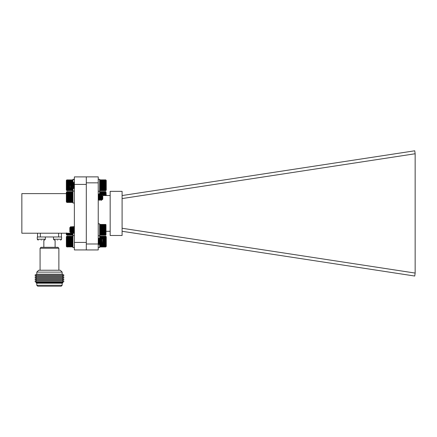 <?xml version="1.0" encoding="UTF-8"?>
<svg xmlns="http://www.w3.org/2000/svg" width="437" height="437" viewBox="0 0 437 437"><rect width="100%" height="100%" fill="white"/><g stroke="black" fill="none" stroke-linecap="round" stroke-linejoin="round"><path stroke-width="0.66" d="M86.302 184.414L86.302 242.409L74.372 242.409L74.372 184.414L86.302 184.414M74.372 242.409L74.372 249.926L86.302 249.926L86.302 176.876L98.232 176.876L98.232 249.948L86.302 249.948M74.372 184.414L74.372 176.898L86.302 176.898M74.372 233.216L21.85 233.216L21.85 193.607L66.353 193.607M37.538 233.216L37.538 236.974M58.618 233.216L58.618 236.974L40.33 236.974L40.33 233.216M61.404 236.974L61.404 233.216M61.59 236.974L53.505 236.974L53.505 239.23L61.59 239.23L60.65 240.17L61.59 239.23L61.59 236.974M57.547 240.17C53.866 240.17 53.866 240.17 57.547 240.17C61.229 240.17 61.229 240.17 57.547 240.17M40.078 248.249L41.018 247.309L57.93 247.309L58.869 248.249L40.078 248.249L40.078 270.235M58.869 248.249L58.869 270.235M62.158 272.114L60.279 270.235L38.669 270.235L36.79 272.114L62.158 272.114L62.158 274.179L64.037 275.173L34.911 275.173L36.621 276.168L62.327 276.168L64.037 277.162L34.911 277.162L36.621 278.156L62.327 278.156L64.037 279.15L34.911 279.15L36.621 280.144L62.327 280.144L64.037 281.138L34.911 281.138L36.621 280.144M36.79 272.114L36.79 274.179L62.158 274.179M55.111 240.17L55.111 247.309M34.911 281.138L36.621 282.133L62.327 282.133L64.037 281.138M36.621 282.133L35.785 282.619L63.157 282.619L62.327 282.133M35.785 282.619L36.79 283.203L62.158 283.203L63.157 282.619M62.158 285.268L61.218 286.208L37.729 286.208L36.79 285.268L62.158 285.268L62.158 283.203M45.35 236.974L37.271 236.974L37.271 239.23L45.35 239.23L45.35 236.974M41.313 240.17C37.631 240.17 37.631 240.17 41.313 240.17C44.995 240.17 44.995 240.17 41.313 240.17M110.168 191.34L110.168 235.488L122.098 235.488L122.098 191.34L110.168 191.34M122.098 198.567L415.15 153.753L414.746 150.792L122.098 195.547M122.098 231.277L414.746 276.031L415.15 273.07L122.098 228.256M415.15 153.753L415.15 273.07M102.766 195.514L110.168 195.514M106.251 231.31L110.168 231.31M86.302 182.841L98.232 182.841M86.302 243.983L98.232 243.983M66.888 236.193L66.888 246.954L72.941 246.697L72.668 246.954L72.87 236.379M66.621 236.45L72.941 236.45M66.621 246.697L72.87 246.763M102.132 243.666L101.275 239.247L100.494 243.862L99.751 239.279L100.346 238.28L101.089 244.867L101.652 239.252L101.526 243.256L101.275 244.867L100.532 238.28L99.783 244.867L99.041 238.28L98.232 244.742M100.051 240.552L99.598 244.867L98.855 238.28L98.232 239.334M98.56 240.552L98.232 244.43M101.772 238.4L102.766 239.4L102.766 243.748L102.22 244.267L101.772 238.4L101.242 239.279M101.652 241.617L101.93 240.159M99.663 242.502L99.936 242.825L102.072 242.825L101.876 243.862L101.133 239.285L100.559 238.302M100.832 240.547L100.346 243.895L99.641 239.285L99.068 238.302M99.341 240.547L98.855 243.895L98.232 239.552M99.751 239.279L99.041 243.895L98.259 239.279M66.686 246.763L66.353 246.424L66.353 236.717L66.686 236.379M66.888 246.889L72.668 246.889M66.888 246.763L72.668 246.763M66.888 246.577L72.668 246.577M66.888 246.342L72.668 246.342M66.888 246.053L72.668 246.053M66.888 245.714L72.668 245.714M66.888 245.332L72.668 245.332M66.621 244.949L72.941 244.949M66.888 244.906L72.668 244.906M66.621 244.523L72.941 244.523M66.888 244.447L72.668 244.447M66.621 244.07L72.941 244.07M66.888 243.955L72.668 243.955M66.621 243.589L72.941 243.589M66.888 243.436L72.668 243.436M66.621 243.087L72.941 243.087M66.888 242.896L72.668 242.896M66.621 242.568L72.941 242.568M66.888 242.344L72.668 242.344M66.621 242.038L72.941 242.038M66.888 241.781L72.668 241.781M66.621 241.503L72.941 241.503M66.888 241.213L72.668 241.213M66.621 240.967L72.941 240.967M66.888 240.656L72.668 240.656M66.621 240.437L72.941 240.437M66.888 240.104L72.668 240.104M66.621 239.924L72.941 239.924M66.888 239.569L72.668 239.569M66.621 239.421L72.941 239.421M66.888 239.055L72.668 239.055M66.621 238.952L72.941 238.952M66.888 238.575L72.668 238.575M66.621 238.504L72.941 238.504M66.888 238.121L72.668 238.121M66.621 238.094L72.941 238.094M66.888 237.706L72.668 237.706M66.888 237.335L72.668 237.335M66.888 237.007L72.668 237.007M66.888 236.734L72.668 236.734M66.888 236.51L72.668 236.51M66.888 236.346L72.668 236.346M66.888 236.231L72.668 236.231M72.941 182.016L72.941 179.52L74.372 179.52M72.941 179.52L74.372 179.285M74.372 203.008L72.941 203.008L72.941 186.528M72.941 179.301L74.372 179.301M99.663 234.909L99.936 235.172L99.663 234.909M105.983 234.877L105.983 224.662L99.663 224.662L99.663 234.877L99.936 235.172L105.716 235.172L105.983 234.877L105.716 235.172M71.062 228.759L70.952 229.786C70.679 227.841 70.357 227.076 69.986 227.491L70.854 226.617L71.329 233.074L71.777 228.759M71.422 227.639L72.072 226.492L72.821 233.074L73.269 228.759M72.913 227.639L73.563 226.492L74.372 232.965M70.952 227.431L71.515 233.074L71.886 229.786M72.165 226.748L73.006 233.074L73.378 229.786M73.656 226.748L74.372 232.621M70.362 232.484L69.838 231.96L69.838 227.606L70.362 232.484L70.532 231.047M70.024 227.458L70.728 232.074L71.138 229.786M71.477 227.491L72.22 232.074L72.635 229.786M72.968 227.491L73.711 232.074L74.126 229.786M69.986 227.901L70.674 231.927M71.515 227.458L72.072 232.107L72.553 228.759M72.821 227.458L73.563 232.107L74.044 228.759M105.983 224.662L105.983 234.909M105.716 235.111L99.936 235.111M105.716 224.454L99.936 224.454M105.716 224.574L99.936 224.574M105.716 224.749L99.936 224.749M105.716 224.979L99.936 224.979M105.716 225.263L99.936 225.263M105.716 225.59L99.936 225.59M105.716 225.967L99.936 225.967M105.983 226.355L99.663 226.355M105.716 226.388L99.936 226.388M105.983 226.77L99.663 226.77M105.716 226.847L99.936 226.847M105.983 227.224L99.663 227.224M105.716 227.333L99.936 227.333M105.983 227.699L99.663 227.699M105.716 227.852L99.936 227.852M105.983 228.201L99.663 228.201M105.716 228.387L99.936 228.387M105.983 228.72L99.663 228.72M105.716 228.939L99.936 228.939M105.983 229.25L99.663 229.25M105.716 229.501L99.936 229.501M105.983 229.786L99.663 229.786M105.716 230.064L99.936 230.064M105.983 230.321L99.663 230.321M105.716 230.627L99.936 230.627M105.983 230.851L99.663 230.851M105.716 231.178L99.936 231.178M105.983 231.364L99.663 231.364M105.716 231.714L99.936 231.714M105.983 231.867L99.663 231.867M105.716 232.233L99.936 232.233M105.983 232.347L99.663 232.347M105.716 232.719L99.936 232.719M105.983 232.795L99.663 232.795M105.716 233.178L99.936 233.178M105.983 233.211L99.663 233.211M105.716 233.598L99.936 233.598M105.716 233.975L99.936 233.975M105.716 234.308L99.936 234.308M105.716 234.587L99.936 234.587M105.716 234.816L99.936 234.816M105.716 234.991L99.936 234.991M66.621 191.919L66.621 202.14L66.888 202.429L72.668 202.429L72.903 191.881M102.619 196.541C102.427 200.463 102.253 200.507 102.094 196.666C101.936 193.127 101.788 193.181 101.652 196.814L101.45 200.337L100.608 193.995M100.33 197.043L99.958 200.337L99.117 193.995M98.838 197.043L98.5 200.31L98.232 198.857M101.695 195.858L101.264 200.337L100.521 193.749L99.783 195.301L99.215 199.365L98.544 194.836L98.232 195.76M100.22 195.989L99.773 200.337L99.101 193.919L98.423 194.755M98.729 195.989L98.249 200.304M101.406 194.755L101.876 193.979L102.766 194.869L102.766 199.217L102.351 199.633L102.154 199.327L101.45 194.716L100.969 198.092M101.652 199.228L101.908 197.857M102.1 199.19L101.34 194.836L100.734 193.771M101.002 196L100.887 197.043M100.608 199.19L99.849 194.836L99.243 193.771M99.51 196L99.396 197.043M99.117 199.19L98.232 194.602M100.521 199.365L99.915 194.755M66.653 202.2L66.353 201.894L66.353 192.187L66.653 191.881M66.888 200.883L72.668 200.883M72.668 201.255L66.888 201.255M66.888 201.583L72.668 201.583M66.621 200.496L72.941 200.496M66.888 200.463L72.668 200.463M66.621 200.08L72.941 200.08M66.888 200.009L72.668 200.009M66.621 199.633L72.941 199.633M66.888 199.523L72.668 199.523M66.621 199.157L72.941 199.157M66.888 199.01L72.668 199.01M66.621 198.66L72.941 198.66M66.888 198.474L72.668 198.474M66.621 198.141L72.941 198.141M66.888 197.923L72.668 197.923M66.621 197.611L72.941 197.611M66.888 197.36L72.668 197.36M66.621 197.076L72.941 197.076M66.888 196.797L72.668 196.797M66.621 196.541L72.941 196.541M66.888 196.235L72.668 196.235M66.621 196.011L72.941 196.011M66.888 195.683L72.668 195.683M66.621 195.492L72.941 195.492M66.888 195.142L72.668 195.142M66.621 194.989L72.941 194.989M66.888 194.629L72.668 194.629M66.621 194.509L72.941 194.509M66.888 194.137L72.668 194.137M66.621 194.061L72.941 194.061M66.888 193.678L72.668 193.678M66.621 193.64L72.941 193.64M66.888 193.252L72.668 193.252M66.888 192.875L72.668 192.875M66.888 192.537L72.668 192.537M66.888 192.253L72.668 192.253M66.888 192.018L72.668 192.018M66.888 191.843L72.668 191.843M66.888 191.723L72.668 191.723M66.888 191.657L72.668 191.657L66.888 191.652M66.888 202.375L72.668 202.375M66.888 202.26L72.668 202.26M66.888 202.091L72.668 202.091M66.888 201.867L72.668 201.867M105.983 190.374L105.983 180.142L99.936 179.858L99.849 190.559M70.466 182.928L71.215 187.577L72.072 183.196L72.75 187.539L72.143 188.544L71.428 181.989L70.952 186.249L70.952 183.715L71.329 182.344L72.05 188.303M72.329 185.255L72.706 181.961L73.542 188.303M73.82 185.255L74.164 181.989L74.372 182.835M72.444 186.304L72.892 181.961L73.635 188.544L74.372 186.96M73.935 186.304L74.197 181.961M70.761 188.352L69.838 187.429L69.838 183.076L70.313 182.633L70.761 188.352L71.258 187.539M70.952 183.715L70.559 185.9M70.559 183.098L71.264 187.222L71.925 188.516M71.663 186.304L72.143 182.928L72.755 187.222L73.416 188.516M73.154 186.304L73.635 182.928L74.241 187.539M73.077 185.255L73.492 182.966L74.197 187.577M105.798 179.946L106.251 180.399L106.251 190.106L105.798 190.559M105.716 179.858L105.983 180.131L105.716 179.858M105.716 180.623L99.936 180.623M99.936 180.361L105.716 180.361M105.716 180.148L99.936 180.148M105.716 180.94L99.936 180.94M105.716 181.3L99.936 181.3M105.983 181.688L99.663 181.688M105.716 181.705L99.936 181.705M105.983 182.092L99.663 182.092M105.716 182.153L99.936 182.153M105.983 182.529L99.663 182.529M105.716 182.628L99.936 182.628M105.983 182.999L99.663 182.999M105.716 183.136L99.936 183.136M105.983 183.491L99.663 183.491M105.716 183.666L99.936 183.666M105.983 184.004L99.663 184.004M105.716 184.212L99.936 184.212M105.983 184.529L99.663 184.529M105.716 184.775L99.936 184.775M105.983 185.064L99.663 185.064M105.716 185.337L99.936 185.337M105.983 185.599L99.663 185.599M105.716 185.9L99.936 185.9M105.983 186.135L99.663 186.135M105.716 186.457L99.936 186.457M105.983 186.654L99.663 186.654M105.716 186.998L99.936 186.998M105.983 187.162L99.663 187.162M105.716 187.522L99.936 187.522M105.983 187.648L99.663 187.648M105.716 188.019L99.936 188.019M105.983 188.112L99.663 188.112M105.716 188.489L99.936 188.489M105.983 188.538L99.663 188.538M105.716 188.921L99.936 188.921M105.983 188.931L99.663 188.931M105.716 189.314L99.936 189.314M105.716 189.663L99.936 189.663M105.716 189.964L99.936 189.964M105.716 190.215L99.936 190.215M105.716 190.406L99.936 190.406M105.716 190.543L99.936 190.543M105.716 190.625L99.936 190.625M105.716 190.647L99.936 190.647M105.716 179.897L99.936 179.897M105.716 179.995L99.936 179.995M74.372 247.539L72.941 247.539L72.941 233.216M98.232 247.539L99.663 247.539L99.663 244.736M99.663 239.552L99.663 223.81L98.232 223.81M66.621 190.374L72.668 190.641L72.941 187.293M72.941 183.622L72.892 180.082M66.888 179.869L66.621 180.131L72.941 180.131M66.621 180.131L66.621 190.341L66.888 190.636L72.892 190.423M66.67 190.423L66.353 190.106L66.353 180.399L66.67 180.082M66.621 187.773L70.182 187.773M71.122 187.773L71.488 187.773M72.613 187.773L72.941 187.773M66.888 187.653L70.062 187.653M72.668 188.145L72.395 188.145M71.712 188.145L70.903 188.145M70.554 188.145L66.888 188.145M66.621 188.227L70.63 188.227M70.854 188.227L71.755 188.227M72.345 188.227L72.941 188.227M66.888 188.604L72.668 188.604M66.621 187.293L69.838 187.293M66.888 187.134L69.838 187.134M66.621 186.79L69.838 186.79M66.888 186.599L69.838 186.599M66.621 186.271L69.838 186.271M66.888 186.047L69.838 186.047M66.621 185.741L69.838 185.741M71.537 185.741L72.482 185.741M66.888 185.485L69.838 185.485M66.621 185.206L69.838 185.206M71.586 185.206L72.52 185.206M66.888 184.917L69.838 184.917M66.621 184.671L69.838 184.671M66.888 184.359L69.838 184.359M71.679 184.359L72.58 184.359M66.621 184.141L69.838 184.141M72.214 184.141L72.597 184.141M66.888 183.808L69.838 183.808M66.621 183.622L69.838 183.622M70.652 183.622L71.149 183.622M72.143 183.622L72.64 183.622M66.888 183.272L69.838 183.272M70.597 183.272L71.182 183.272M72.089 183.272L72.668 183.272M66.621 183.125L69.838 183.125M70.565 183.125L71.193 183.125M72.056 183.125L72.684 183.125M66.888 182.759L70.155 182.759M70.39 182.759L72.668 182.759M66.621 182.65L70.264 182.65M70.324 182.65L72.941 182.65M66.888 182.273L72.668 182.273M66.621 182.202L72.941 182.202M66.888 181.819L72.668 181.819M66.621 181.787L72.941 181.787M66.888 181.404L72.668 181.404M66.888 181.027L72.668 181.027M66.888 180.7L72.668 180.7M66.888 180.426L72.668 180.426M66.888 180.197L72.668 180.197M66.888 180.028L72.668 180.028M66.888 179.918L72.668 179.918M66.888 190.57L72.668 190.57M66.888 190.45L72.668 190.45M66.888 190.27L72.668 190.27M66.888 190.035L72.668 190.035M66.888 189.745L72.668 189.745M66.888 189.412L72.668 189.412M66.888 189.03L72.668 189.03M66.621 188.642L72.941 188.642M105.716 195.645L105.716 191.657L99.936 191.657L99.663 194.957M105.983 191.919L106.251 195.514M105.716 191.712L99.936 191.712M105.716 191.832L99.936 191.832M105.716 192.007L99.936 192.007M105.716 192.236L99.936 192.236M105.716 192.52L99.936 192.52M105.716 192.848L99.936 192.848M105.716 193.23L99.936 193.23M105.983 193.613L99.663 193.613M105.716 193.646L99.936 193.646M105.983 194.028L101.93 194.028M101.832 194.028L100.887 194.028M100.341 194.028L99.663 194.028M105.716 194.104L102.007 194.104M101.788 194.104L100.925 194.104M100.297 194.104L99.936 194.104M105.983 194.481L102.384 194.481M101.57 194.481L101.149 194.481M100.078 194.481L99.663 194.481L99.663 179.285L98.232 179.285M105.716 194.591L102.493 194.591M101.499 194.591L101.215 194.591M105.983 194.957L102.766 194.957M105.716 195.11L102.766 195.11M105.983 195.459L102.766 195.459M66.621 232.916L66.888 235.166L72.668 235.166L72.941 232.916M66.774 235.051L66.353 234.631L66.353 233.216M66.888 235.024L72.668 235.024M72.668 235.128L66.888 235.128M66.888 234.866L72.668 234.866M66.888 234.653L72.668 234.653M66.888 234.385L72.668 234.385M66.888 234.068L72.668 234.068M66.888 233.702L72.668 233.702M66.621 233.32L72.941 233.32M66.888 233.298L72.668 233.298M105.983 246.692L105.983 236.466L99.936 236.182L99.663 239.361L100.319 239.503M99.936 242.825L99.8 246.829M105.847 236.313L106.251 236.717L106.251 246.424L105.847 246.829M105.716 236.226L99.936 236.226M105.716 236.324L99.936 236.324M105.716 236.488L99.936 236.488M105.716 236.701L99.936 236.701M105.716 236.969L99.936 236.969M105.716 237.291L99.936 237.291M105.716 237.657L99.936 237.657M105.983 238.039L99.663 238.039M105.716 238.067L99.936 238.067M105.983 238.449L101.821 238.449M101.728 238.449L100.647 238.449M100.237 238.449L99.663 238.449M105.716 238.515L101.881 238.515M101.69 238.515L100.685 238.515M105.983 238.892L102.263 238.892M101.471 238.892L100.903 238.892M99.98 238.892L99.663 238.892M105.716 238.995L102.362 238.995M101.411 238.995L100.963 238.995M105.983 239.361L102.733 239.361M105.716 239.503L102.766 239.503M105.983 239.858L102.766 239.858M100.291 239.858L99.778 239.858M105.716 240.033L102.766 240.033M100.275 240.033L99.936 240.033M105.983 240.372L102.766 240.372M100.253 240.372L99.663 240.372M105.716 240.585L102.766 240.585M105.983 240.896L102.766 240.896M105.716 241.142L102.766 241.142M100.952 241.142L100.007 241.142M105.983 241.432L102.766 241.432M105.716 241.705L102.766 241.705M100.892 241.705L99.964 241.705M105.983 241.967L102.766 241.967M105.716 242.273L102.766 242.273M105.983 242.502L102.766 242.502M105.716 242.825L102.766 242.825M105.983 243.021L102.766 243.021M102.089 243.021L100.565 243.021M105.716 243.365L102.766 243.365M102.111 243.365L99.936 243.365M105.983 243.529L102.766 243.529M102.121 243.529L99.663 243.529M105.716 243.89L102.624 243.89M102.154 243.89L99.936 243.89M105.983 244.01L102.504 244.01M102.171 244.01L99.663 244.01M105.716 244.387L99.936 244.387M105.983 244.469L99.663 244.469M105.716 244.851L99.936 244.851M105.983 244.895L99.663 244.895M105.716 245.283L99.936 245.283M105.983 245.283L99.663 245.283M105.716 245.67L99.936 245.67M105.716 246.015L99.936 246.015M105.716 246.31L99.936 246.31M105.716 246.55L99.936 246.55M105.716 246.741L99.936 246.741M105.716 246.872L99.936 246.872M105.716 246.949L99.936 246.949L105.716 246.965M37.271 239.23L38.21 240.17L37.271 239.23L37.271 236.974M53.505 239.23L54.445 240.17M43.837 240.17L43.837 247.309M36.79 274.179L34.911 275.173M62.327 276.168L64.037 275.173M36.621 276.168L34.911 277.162M62.327 278.156L64.037 277.162M36.621 278.156L34.911 279.15M62.327 280.144L64.037 279.15M36.79 283.203L36.79 285.268M45.35 239.23L44.41 240.17M101.876 243.862L101.308 244.84M100.384 243.862L99.816 244.84M98.893 243.862L98.325 244.84M101.067 244.84L100.494 243.862M99.576 244.84L99.002 243.862M102.22 244.267L101.985 243.862M70.728 232.074L71.302 233.052M72.22 232.074L72.793 233.052M73.711 232.074L74.285 233.052M71.542 233.052L72.11 232.074M72.285 226.513L72.859 227.491M73.034 233.052L73.602 232.074M73.777 226.513L74.35 227.491M70.384 232.479L70.619 232.074M70.854 226.617L71.368 227.491M102.05 199.332L101.482 200.31M100.559 199.332L99.991 200.31M99.068 199.332L98.5 200.31M101.231 200.304L100.657 199.327M99.74 200.304L99.166 199.327M70.608 182.966L71.182 181.989M72.1 182.966L72.673 181.989M73.591 182.966L74.164 181.989M71.428 181.989L72.001 182.966M72.924 181.989L73.492 182.966M70.313 182.633L70.51 182.966M72.941 235.609L74.372 235.609M98.232 235.74L99.663 235.74M98.232 191.22L99.663 191.22M72.941 191.073L74.372 191.073"/></g></svg>
